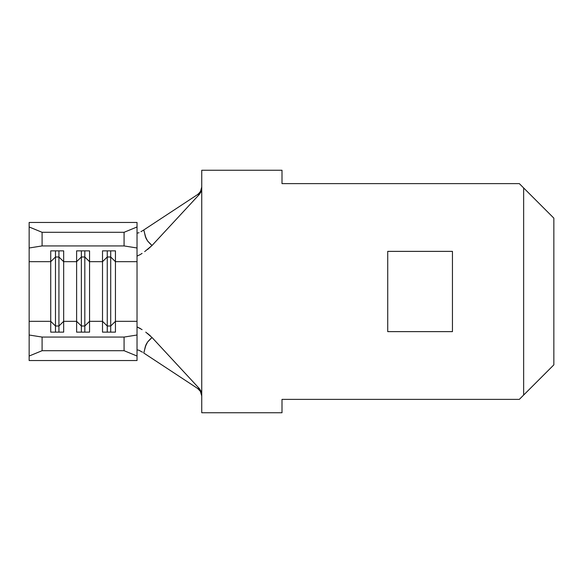 <?xml version="1.0" encoding="UTF-8"?>
<svg xmlns="http://www.w3.org/2000/svg" width="583" height="583" viewBox="0 0 583 583"><rect width="100%" height="100%" fill="white"/><g stroke="black" fill="none" stroke-linecap="round" stroke-linejoin="round"><path stroke-width="0.87" d="M137.027 321.32L115.449 321.32L115.449 261.68L137.027 261.68L137.027 360.542L29.15 360.542L137.027 360.542L137.027 356.024L124.077 350.704L42.093 350.704L29.15 356.024L29.15 360.542L29.15 356.024L42.093 350.704L124.077 350.704L124.077 337.069L137.027 335.014L137.027 321.32L115.449 321.32L115.449 332.142L102.506 332.142L102.506 321.32L89.556 321.32L89.556 332.142L76.613 332.142L76.613 321.32L63.671 321.32L63.671 332.142L50.728 332.142L50.728 321.32L29.15 321.32L29.15 335.014L42.093 337.069L124.077 337.069L42.093 337.069L42.093 350.704L42.093 337.069L29.15 335.014L29.15 356.024L29.15 261.68L50.728 261.68L50.728 321.32L29.15 321.32L29.15 317.83M29.15 265.17L29.15 226.976L29.15 247.986L42.093 245.931L42.093 232.296L29.15 226.976L29.15 222.458L137.027 222.458L29.15 222.458L29.15 226.976L42.093 232.296L124.077 232.296L42.093 232.296L42.093 245.931L124.077 245.931L124.077 232.296L137.027 226.976L137.027 222.458L137.027 256.105L137.027 247.986L124.077 245.931L42.093 245.931L29.15 247.986L29.15 261.68L50.728 261.68L50.728 250.858L63.671 250.858L63.671 261.68L76.613 261.68L76.613 321.32L63.671 321.32L63.671 261.68L76.613 261.68L76.613 250.858L89.556 250.858L89.556 261.68L102.506 261.68L102.506 321.32L89.556 321.32L89.556 261.68L102.506 261.68L102.506 250.858L115.449 250.858L115.449 261.68L137.027 261.68L137.027 256.105L137.027 291.5M84.812 326.006L81.358 326.006L81.358 332.142L81.358 326.006L76.613 321.32L76.613 332.142L89.556 332.142L89.556 321.32L84.812 326.006L84.812 332.142L84.812 326.006L81.358 326.006L81.358 256.994L84.812 256.994L84.812 326.006L84.812 256.994L89.556 261.68L89.556 321.32L84.812 326.006M76.613 261.68L81.358 256.994L81.358 326.006L76.613 321.32L76.613 250.858L89.556 250.858L89.556 261.68L84.812 256.994L81.358 256.994L76.613 261.68M81.358 250.858L81.358 256.994L81.358 250.858M84.812 250.858L84.812 256.994L84.812 250.858M58.927 326.006L55.472 326.006L55.472 332.142L55.472 326.006L50.728 321.32L50.728 332.142L63.671 332.142L63.671 321.32L58.927 326.006L58.927 332.142L58.927 326.006L55.472 326.006L55.472 256.994L58.927 256.994L58.927 326.006L58.927 256.994L63.671 261.68L63.671 321.32L58.927 326.006M50.728 261.68L55.472 256.994L55.472 326.006L50.728 321.32L50.728 250.858L63.671 250.858L63.671 261.68L58.927 256.994L55.472 256.994L50.728 261.68M55.472 250.858L55.472 256.994L55.472 250.858M58.927 250.858L58.927 256.994L58.927 250.858M110.704 326.006L107.25 326.006L107.25 332.142L107.25 326.006L102.506 321.32L102.506 332.142L115.449 332.142L115.449 321.32L110.704 326.006L110.704 332.142L110.704 326.006L107.25 326.006L107.25 256.994L110.704 256.994L110.704 326.006L110.704 256.994L115.449 261.68L115.449 321.32L110.704 326.006M102.506 261.68L107.25 256.994L107.25 326.006L102.506 321.32L102.506 250.858L115.449 250.858L115.449 261.68L110.704 256.994L107.25 256.994L102.506 261.68M107.25 250.858L107.25 256.994L107.25 250.858M110.704 250.858L110.704 256.994L110.704 250.858M137.027 335.014L137.027 356.024L124.077 350.704L124.077 337.069L137.027 335.014M137.027 226.976L137.027 247.986L124.077 245.931L124.077 232.296L137.027 226.976M198.431 389.058L200.53 391.557L201.747 396.061L200.377 391.295L197.593 388.438L143.746 353.014C145.663 347.271 144.088 344.415 152.017 337.506L147.579 342.01L145.692 345.865L143.746 353.014L197.593 388.438L199.408 388.65L152.017 337.506L199.408 388.65L201.128 391.375L201.747 394.596L201.747 188.404L201.128 191.625L199.408 194.35L152.017 245.494L147.528 249.553M140.416 254.458L142.084 253.372M140.277 254.545L137.027 256.105L140.277 254.545M142.092 329.635L137.027 326.895L140.408 328.542M152.017 337.506L145.75 332.135M147.324 333.287L150.297 335.779M144.657 251.63L152.017 245.494C144.001 238.36 145.779 236.006 143.746 229.986L145.692 237.135L147.579 240.99L152.017 245.494L199.408 194.35L197.593 194.562L143.746 229.986L197.593 194.562L199.882 192.412L201.208 189.978L201.725 187.602M139.031 350.281L137.027 349.829L139.031 350.281L142.529 352.234M143.746 229.986L140.94 231.706M201.747 412.749L201.747 394.596L201.747 412.749L282.004 412.749L282.004 399.377L519.329 399.377L282.004 399.377L282.004 412.749L201.747 412.749M197.593 194.562L199.408 194.35L201.128 191.625L201.747 188.404L201.747 170.251L282.004 170.251L282.004 183.623L519.329 183.623L282.004 183.623L282.004 170.251L201.747 170.251L201.747 394.596L201.128 391.375L199.408 388.65L197.593 388.438M553.85 218.144L553.85 364.856L523.643 395.063L523.643 187.937L519.329 183.623L553.85 218.144L553.85 364.856L523.643 395.063L523.643 187.937L553.85 218.144M519.329 399.377L523.643 395.063L519.329 399.377M387.724 251.368L452.452 251.368L452.452 331.632L387.724 331.632L387.724 251.368L452.452 251.368L452.452 331.632L387.724 331.632L387.724 251.368M139.024 232.726L137.027 233.171M198.424 193.942L200.523 191.457L201.747 186.939"/></g></svg>

